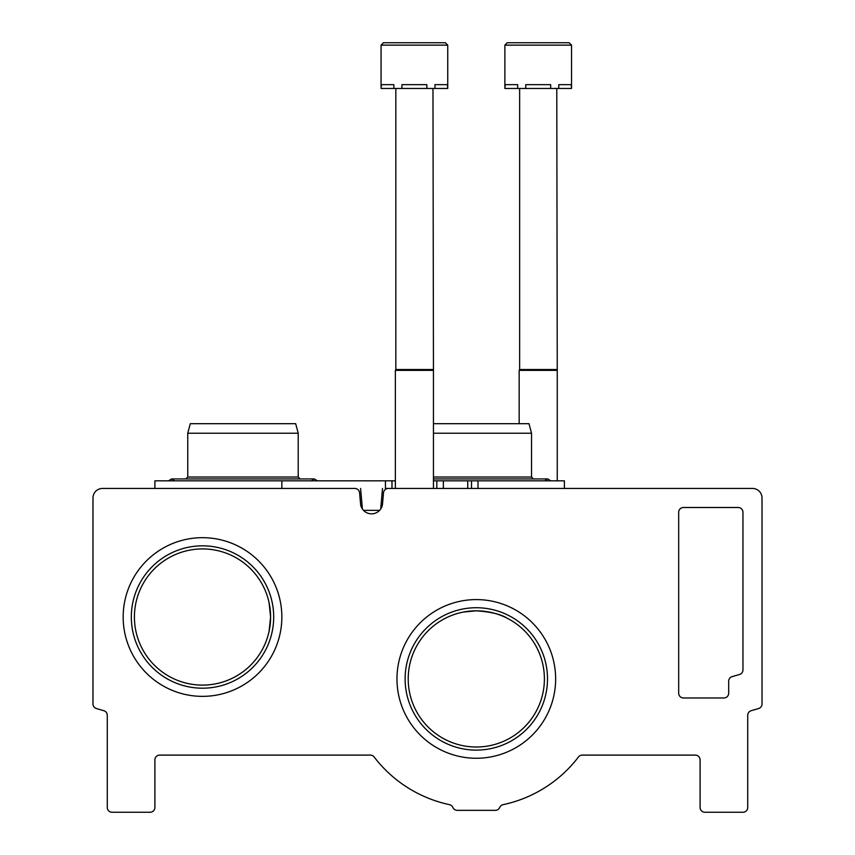 <?xml version="1.0" encoding="UTF-8"?>
<svg xmlns="http://www.w3.org/2000/svg" width="855" height="855" viewBox="0 0 855 855"><rect width="100%" height="100%" fill="white"/><g stroke="black" fill="none" stroke-linecap="round" stroke-linejoin="round"><path stroke-width="1.28" d="M270.597 617.021L269.09 631.3L270.597 617.021A68.09 68.09 0 0 0 168.456 558.048A68.09 68.09 0 0 0 168.456 675.984A68.09 68.09 0 0 0 270.597 617.021L269.09 602.764M544.4 678.923A68.09 68.09 0 0 0 442.259 619.95A68.09 68.09 0 0 0 442.259 737.886A68.09 68.09 0 0 0 544.4 678.923M463.399 612.062L476.31 610.823C490.845 611.859 501.094 614.307 507.036 618.154M102.515 488.451A9.523 9.523 0 0 0 92.981 497.973L92.981 703.954A4.767 4.767 0 0 0 96.38 708.517A1154.261 1154.261 0 0 0 103.85 710.719A4.767 4.767 0 0 1 107.27 715.293L107.27 807.483A4.767 4.767 0 0 0 112.037 812.25L150.127 812.25A4.767 4.767 0 0 0 154.894 807.483L154.894 759.871A4.767 4.767 0 0 1 159.65 755.104L370.365 755.104A4.767 4.767 0 0 1 374.148 756.985A128.571 128.571 0 0 0 449.495 804.662A4.767 4.767 0 0 1 452.883 807.451A4.767 4.767 0 0 0 457.265 810.348L495.355 810.348A4.767 4.767 0 0 0 499.737 807.451A4.767 4.767 0 0 1 503.125 804.662A128.571 128.571 0 0 0 578.472 756.985A4.767 4.767 0 0 1 582.255 755.104L695.35 755.104A4.767 4.767 0 0 1 700.106 759.871L700.106 807.483A4.767 4.767 0 0 0 704.873 812.25L742.963 812.25A4.767 4.767 0 0 0 747.73 807.483L747.73 715.293A4.767 4.767 0 0 1 751.15 710.719A1154.261 1154.261 0 0 0 758.62 708.517A4.767 4.767 0 0 0 762.019 703.954L762.019 497.973A9.523 9.523 0 0 0 752.486 488.451L388.245 488.451A4.767 4.767 0 0 0 383.5 492.801L382.463 504.664A11.083 11.083 0 0 1 360.628 504.664L359.592 492.801A4.767 4.767 0 0 0 354.846 488.451L102.515 488.451M678.678 512.263L678.678 693.202A4.767 4.767 0 0 0 683.444 697.969L723.918 697.969A4.767 4.767 0 0 0 728.684 693.202L728.684 681.2A4.767 4.767 0 0 1 732.126 676.626A1104.724 1104.724 0 0 0 739.554 674.467A4.767 4.767 0 0 0 742.963 669.893L742.963 512.263A4.767 4.767 0 0 0 738.207 507.496L683.444 507.496A4.767 4.767 0 0 0 678.678 512.263M281.851 617.021A79.344 79.344 0 0 0 162.835 548.312A79.344 79.344 0 0 0 162.835 685.731A79.344 79.344 0 0 0 281.851 617.021M555.643 678.923A79.344 79.344 0 0 0 436.638 610.214A79.344 79.344 0 0 0 436.638 747.633A79.344 79.344 0 0 0 555.643 678.923M547.499 678.923A71.189 71.189 0 0 0 440.71 617.267A71.189 71.189 0 0 0 440.71 740.569A71.189 71.189 0 0 0 547.499 678.923M273.696 617.021A71.189 71.189 0 0 0 166.917 555.365A71.189 71.189 0 0 0 166.917 678.667A71.189 71.189 0 0 0 273.696 617.021M154.894 488.451L154.894 480.831L391.985 480.831L391.985 488.451L385.445 488.451L385.445 480.831M564.396 488.451L564.396 480.831L433.453 480.831M395.363 480.831L391.985 480.831L391.985 488.451M281.872 480.831L281.872 488.451L297.743 488.451M362.392 508.982L360.596 488.451M363.493 510.35L379.599 510.35M380.71 508.982L382.506 488.451M433.453 423.695L528.989 423.695L531.543 433.218L531.543 477.026L433.453 477.026M531.543 433.218L433.453 433.218M187.747 433.218L298.213 433.218L295.67 423.695L190.302 423.695L187.747 433.218L187.747 477.026L185.845 478.928L171.556 478.928L174.57 480.831M298.213 433.218L298.213 477.026L187.747 477.026M447.742 45.133L447.742 88.46L447.411 84.656L434.949 84.656L434.949 88.46L426.869 88.46L426.869 84.656L401.935 84.656L401.935 88.46L393.866 88.46L393.866 84.656L381.405 84.656L381.074 88.46L381.074 45.133L383.457 42.75L381.074 45.133L383.457 42.75L381.074 45.133L383.457 42.75L381.074 45.133L383.457 42.75L445.359 42.75L432.267 42.75L445.359 42.75L432.267 42.75L445.359 42.75L432.267 42.75L445.359 42.75L447.742 45.133L381.074 45.133M429.873 42.75L396.549 42.75M447.411 88.46L434.949 88.46M426.869 88.46L401.935 88.46M393.866 88.46L381.405 88.46M432.972 88.46L433.453 370.354L395.363 370.354L395.363 488.451M432.972 369.531L395.833 369.531L395.363 370.354M395.833 88.46L395.833 369.531M571.546 45.133L571.546 88.46L571.215 84.656L558.753 84.656L558.753 88.46L550.673 88.46L550.673 84.656L525.75 84.656L525.75 88.46L517.67 88.46L517.67 84.656L505.209 84.656L504.877 88.46L504.877 45.133L507.261 42.75L504.877 45.133L507.261 42.75L504.877 45.133L507.261 42.75L504.877 45.133L507.261 42.75L569.163 42.75L556.071 42.75L569.163 42.75L556.071 42.75L569.163 42.75L556.071 42.75L569.163 42.75L571.546 45.133L504.877 45.133M553.677 42.75L520.353 42.75M571.215 88.46L558.753 88.46M550.673 88.46L525.75 88.46M517.67 88.46L505.209 88.46M556.787 88.46L557.257 370.354L519.167 370.354L519.167 423.695M556.787 369.531L519.637 369.531L519.167 370.354M519.637 88.46L519.637 369.531M477.988 480.831L477.988 488.451M471.511 480.831L471.511 488.451M467.738 480.831L467.738 488.451M443.371 480.831L443.371 488.451M436.83 480.831L436.83 488.451M544.721 480.831L547.734 478.928L433.453 478.928M550.748 480.831L547.734 478.928M531.543 477.026L533.445 478.928M298.213 477.026L300.126 478.928M311.402 480.831L314.405 478.928L171.556 478.928L168.542 480.831M317.419 480.831L314.405 478.928M433.453 370.354L433.453 488.451M557.257 370.354L557.257 480.831"/></g></svg>
